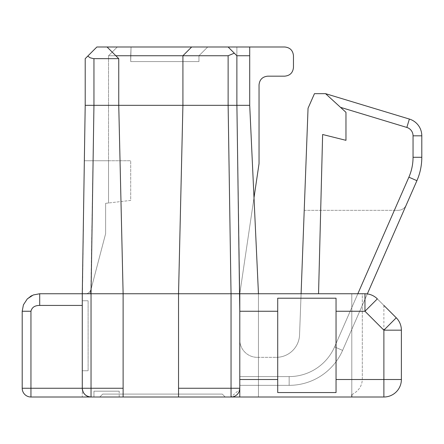 <?xml version="1.0" encoding="UTF-8"?>
<svg xmlns="http://www.w3.org/2000/svg" width="444" height="444" viewBox="0 0 444 444"><rect width="100%" height="100%" fill="white"/><g stroke="black" fill="none" stroke-linecap="round" stroke-linejoin="round"><path stroke-width="0.33" stroke-dasharray="2.22 1.67" d="M130.703 55.744L108.536 55.744L130.703 55.744L108.536 55.744L130.703 55.744L108.536 55.744L130.703 55.744L131.052 46.992L130.703 61.577L130.703 55.744L108.536 55.744L117.288 46.992L108.536 55.744L130.703 55.744L131.052 46.992L117.288 46.992L131.052 46.992L130.703 55.744L198.956 55.744L198.956 61.577L130.703 61.577L198.956 61.577L198.956 55.744L198.956 61.577L130.703 61.577L130.703 55.744L130.703 61.577L130.703 55.744L130.703 61.577L198.956 61.577L130.703 61.577L130.703 55.744L130.703 61.577L198.956 61.577L198.956 55.744L207.709 46.992L198.956 55.744L130.703 55.744L198.956 55.744L198.956 61.577L198.956 55.744L207.709 46.992L117.288 46.992L108.536 55.744L130.703 55.744L108.536 55.744L117.288 46.992L108.536 55.744L117.288 46.992L108.536 55.744L117.288 46.992L207.709 46.992L198.956 55.744L198.956 61.577L198.956 55.744L130.703 55.744L198.956 55.744L198.956 61.577L198.956 55.744L130.703 55.744L130.703 61.577L198.956 61.577L198.956 55.744L207.709 46.992L198.956 55.744L207.709 46.992L117.288 46.992L131.052 46.992L130.703 55.744L131.052 46.992L207.709 46.992L198.956 55.744L198.956 61.577L130.703 61.577L130.703 55.744L130.703 61.577L198.956 61.577L130.703 61.577L198.956 61.577L198.956 55.744L130.703 55.744L130.703 61.577L198.956 61.577L130.703 61.577L130.703 55.744L198.956 55.744L207.709 46.992L198.956 55.744L198.956 61.577L198.956 55.744L198.956 61.577L198.956 55.744L207.709 46.992L198.956 55.744L130.703 55.744L198.956 55.744L207.709 46.992L131.052 46.992L130.703 55.744L108.536 55.744L130.703 55.744L131.052 46.992L117.288 46.992L108.536 55.744L108.536 160.75L84.343 160.75L108.536 160.75L108.536 55.744L117.288 46.992L108.536 55.744L198.956 55.744L207.709 46.992L198.956 55.744L130.703 55.744L130.703 61.577L198.956 61.577L198.956 55.744L108.536 55.744L117.288 46.992L108.536 55.744L117.288 46.992L207.709 46.992L131.052 46.992L130.703 55.744L108.536 55.744L117.288 46.992L131.052 46.992L130.703 55.744L108.536 55.744L117.288 46.992L131.052 46.992L130.703 55.744L198.956 55.744L207.709 46.992L198.956 55.744L130.703 55.744L130.703 61.577L198.956 61.577L198.956 55.744L207.709 46.992L131.052 46.992L207.709 46.992L131.052 46.992L207.709 46.992L131.052 46.992L207.709 46.992L131.052 46.992L130.703 55.744L198.956 55.744L198.956 61.577L130.703 61.577L131.052 46.992L117.288 46.992L108.536 55.744L117.288 46.992L131.052 46.992L130.703 61.577L198.956 61.577L130.703 61.577L198.956 61.577L130.703 61.577L130.703 55.744L108.536 55.744L198.956 55.744L130.703 55.744L131.052 46.992L207.709 46.992L198.956 55.744L207.709 46.992L131.052 46.992L130.703 61.577L130.703 55.744L108.536 55.744L117.288 46.992L131.052 46.992L117.288 46.992L131.052 46.992L117.288 46.992L108.536 55.744L117.288 46.992L207.709 46.992L131.052 46.992L207.709 46.992L131.052 46.992L130.703 55.744L108.536 55.744L117.288 46.992L131.052 46.992L130.703 55.744L131.052 46.992L130.703 55.744L198.956 55.744L130.703 55.744M383.882 397.008L383.882 305.422L396.259 317.793L377.339 298.879L396.259 317.793C399.594 321.245 401.304 325.369 401.382 330.17L401.382 379.509L401.382 330.17L383.882 330.17L364.968 311.255L364.968 293.75A17.499 17.499 180 0 1 377.339 298.879A17.499 17.499 180 0 0 364.968 293.75L239.793 293.75L239.793 397.008L258.458 397.008L258.458 293.75L258.458 397.008L351.798 397.008L351.798 293.75L258.458 293.75L249.711 105.328L249.711 46.992L249.711 105.328L249.711 46.992L236.874 46.992L284.709 46.992C290.015 47.519 292.935 50.438 293.462 55.744L293.462 67.41C292.935 72.716 290.015 75.63 284.709 76.163L267.793 76.163C262.487 76.69 259.574 79.609 259.041 84.909L259.041 163.664L239.793 293.75L236.874 105.328L239.793 293.75L239.793 385.342L239.793 376.59L239.793 385.342L289.155 385.342A58.336 58.336 0 0 0 342.596 350.399L367.327 293.911L342.596 350.399L334.576 346.892L342.596 350.399L367.327 293.911L342.596 350.399A58.336 58.336 0 0 1 289.155 385.342A58.336 58.336 0 0 0 342.596 350.399L367.327 293.911L342.596 350.399A58.336 58.336 0 0 1 289.155 385.342L239.793 385.342L289.155 385.342L239.793 385.342L239.793 339.838L239.793 385.342L289.155 385.342L289.155 376.59A49.584 49.584 0 0 0 334.576 346.892L394.366 210.334L398.201 210.334L394.366 210.334L334.576 346.892L342.596 350.399L334.576 346.892L357.842 293.75M228.127 55.744L182.917 55.744L182.917 105.328L182.917 55.744L191.664 46.992L249.711 46.992L236.874 46.992L236.874 105.328L236.874 55.744L234.315 53.18L228.127 55.744L228.127 105.328L236.874 105.328L239.793 293.75L236.874 105.328L239.793 293.75L254.001 197.735M351.798 397.008L351.798 293.75L362.298 293.75L351.798 293.75L351.798 394.661C358.519 391.164 362.021 386.108 362.298 379.509L362.298 293.75L364.968 293.75L362.298 293.75L362.298 379.509L383.882 379.509L362.298 379.509C362.021 386.108 358.519 391.164 351.798 394.661L351.798 397.008L231.041 397.008A8.752 8.752 -0 0 0 239.793 388.256A8.752 8.752 180 0 1 231.041 397.008L239.727 389.344M239.732 389.294L239.793 311.255L239.793 388.256L231.041 388.256L231.041 293.75L239.793 293.75L236.874 105.328L249.711 105.328L258.458 293.75L258.458 397.008L258.458 293.75L249.711 105.328M398.201 210.334C401.903 210.162 404.578 208.419 406.216 205.095C404.578 208.419 401.903 210.162 398.201 210.334M301.093 293.75L308.047 108.247L314.463 93.662L325.546 93.662L345.965 112.326L345.965 140.332L322.627 134.499L318.548 293.75L322.627 134.499L318.548 293.75L301.093 293.75L299.556 334.876L301.093 293.75L318.548 293.75M222.294 394.089L225.208 397.008L222.294 394.089L102.703 394.089L222.294 394.089L225.208 397.008L222.294 394.089L102.703 394.089L99.789 397.008L102.703 394.089L222.294 394.089L102.703 394.089L222.294 394.089L102.703 394.089L222.294 394.089L102.703 394.089L222.294 394.089L102.703 394.089L222.294 394.089L102.703 394.089L222.294 394.089L225.208 397.008L99.789 397.008L102.703 394.089L99.789 397.008L225.208 397.008L222.294 394.089L225.208 397.008L222.294 394.089L225.208 397.008L222.294 394.089L225.208 397.008L99.789 397.008L102.703 394.089L99.789 397.008L102.703 394.089L99.789 397.008L102.703 394.089L99.789 397.008L225.208 397.008L222.294 394.089L102.703 394.089L99.789 397.008L225.208 397.008L222.294 394.089L102.703 394.089L222.294 394.089L225.208 397.008L99.789 397.008L102.703 394.089L99.789 397.008L225.208 397.008L222.294 394.089L102.703 394.089L99.789 397.008L225.208 397.008L222.294 394.089L102.703 394.089L99.789 397.008L225.208 397.008L99.789 397.008L225.208 397.008L99.789 397.008L225.208 397.008L99.789 397.008L225.208 397.008L99.789 397.008L225.208 397.008L222.294 394.089L102.703 394.089L99.789 397.008L225.208 397.008L222.294 394.089M85.37 293.75C87.929 293.817 89.81 292.368 91.009 289.399L89.871 293.75L85.37 293.75C87.929 293.817 89.81 292.368 91.009 289.399L89.871 293.75L85.37 293.75C87.929 293.817 89.81 292.368 91.009 289.399L89.871 293.75L85.37 293.75L89.871 293.75L91.009 289.399C89.81 292.368 87.929 293.817 85.37 293.75L89.871 293.75L105.622 233.666L105.622 203.33L108.536 202.991L108.536 160.75L84.343 160.75L85.204 105.328L85.204 58.658L96.87 46.992L117.288 46.992L96.87 46.992L85.204 58.658L85.204 105.328L82.284 293.75L84.343 160.75L130.703 160.75L108.536 160.75L108.536 202.991L108.536 160.75L108.536 202.991L105.622 203.33L105.622 233.666L91.009 289.399C89.81 292.368 87.929 293.817 85.37 293.75C87.929 293.817 89.81 292.368 91.009 289.399C89.81 292.368 87.929 293.817 85.37 293.75C87.929 293.817 89.81 292.368 91.009 289.399L89.871 293.75L85.37 293.75C87.929 293.817 89.81 292.368 91.009 289.399L89.871 293.75L91.009 289.399C89.81 292.368 87.929 293.817 85.37 293.75C87.929 293.817 89.81 292.368 91.009 289.399C89.81 292.368 87.929 293.817 85.37 293.75C87.929 293.817 89.81 292.368 91.009 289.399C89.81 292.368 87.929 293.817 85.37 293.75C87.929 293.817 89.81 292.368 91.009 289.399C89.81 292.368 87.929 293.817 85.37 293.75L89.871 293.75L85.37 293.75L89.871 293.75L91.009 289.399C89.81 292.368 87.929 293.817 85.37 293.75L89.871 293.75L91.009 289.399C89.81 292.368 87.929 293.817 85.37 293.75L89.871 293.75L85.37 293.75C87.929 293.817 89.81 292.368 91.009 289.399C89.81 292.368 87.929 293.817 85.37 293.75L89.871 293.75L85.37 293.75M228.127 46.992L236.874 55.744L236.874 105.328L236.874 46.992L236.874 105.328L236.874 46.992L249.711 46.992M87.768 56.099L90.604 57.992L93.95 58.658L93.95 105.328L182.917 105.328L182.917 55.744L191.664 46.992L182.917 55.744L115.829 55.744L118.748 58.658L118.748 105.328L118.748 58.658L118.748 105.328L123.121 293.75L118.748 105.328L123.121 293.75L91.037 293.75L91.037 388.256L123.121 388.256L123.121 293.75L123.121 397.008L123.121 293.75L178.538 293.75L178.538 388.256L231.041 388.256L231.041 397.008A8.752 8.752 -0 0 0 239.793 388.256L239.793 397.008L231.041 397.008L239.793 397.008L239.793 293.75L239.793 311.255L277.711 311.255L277.711 298.207L336.047 298.207L336.047 379.509L401.382 379.509L383.882 379.509L383.882 330.17L396.259 317.793C399.594 321.245 401.304 325.369 401.382 330.17A17.499 17.499 180 0 0 396.259 317.793M239.793 385.342L289.155 385.342L289.155 376.59L239.793 376.59L289.155 376.59A49.584 49.584 0 0 0 334.576 346.892A49.584 49.584 0 0 1 289.155 376.59L289.155 385.342L289.155 376.59L239.793 376.59L239.793 339.838A17.499 17.499 180 0 0 257.292 357.337A17.499 17.499 180 0 1 239.793 339.838A17.499 17.499 180 0 0 257.292 357.337L276.235 357.337L257.292 357.337A17.499 17.499 180 0 1 239.793 339.838L239.793 376.59L289.155 376.59A49.584 49.584 0 0 0 334.576 346.892L408.885 177.173A49.584 49.584 0 0 0 413.048 157.287L421.8 157.287L421.8 135.814A17.499 17.499 0 0 0 409.374 119.064L406.837 127.439L340.504 107.337L325.546 93.662L409.374 119.064L325.546 93.662L345.965 112.326L345.965 140.332L322.627 134.499L345.965 140.332L345.965 112.326L340.504 107.337M178.538 388.256L178.538 397.008L225.208 397.008L93.95 397.008L178.538 397.008L178.538 293.75L182.917 105.328L178.538 293.75L231.041 293.75L228.127 105.328L182.917 105.328L178.538 293.75L178.538 397.008L123.121 397.008L123.121 388.256M90.815 293.75L93.95 105.328L85.204 105.328L85.204 58.658L96.87 46.992L191.664 46.992M304.218 210.334L394.366 210.334L304.218 210.334L299.556 334.876L304.218 210.334M276.235 357.337A23.332 23.332 0 0 0 299.556 334.876A23.332 23.332 0 0 1 276.235 357.337A23.332 23.332 0 0 0 299.556 334.876A23.332 23.332 0 0 1 276.235 357.337M30.281 296.503L28.632 297.696L33.283 294.971L39.699 293.75L39.699 305.422L82.284 305.422L82.284 370.757L88.117 370.757L88.117 300.755L88.117 370.757L82.284 370.757L82.284 300.755L82.284 370.757L88.117 370.757L88.117 300.755L82.284 300.755L82.284 370.757L88.117 370.757L88.117 300.755L82.284 300.755L88.117 300.755L82.284 300.755L82.284 397.008L91.037 397.008A8.752 8.752 180 0 1 82.284 388.256L82.284 397.008M39.699 305.422C34.837 305.416 31.918 307.365 30.952 311.255L22.2 311.255L23.421 304.834L27.4 298.801M115.829 55.744L107.076 46.992M336.047 379.509L336.047 298.207L336.047 392.552L277.711 392.552L277.711 311.255M82.284 305.422L84.343 160.75M89.871 293.745L82.284 293.75L82.284 388.256L30.952 388.256L30.952 311.255M130.703 200.416L108.536 202.991L130.703 200.416L130.703 160.75L130.703 200.416M91.037 397.008A8.752 8.752 180 0 1 82.284 388.256L91.037 388.256L91.037 397.008M93.95 58.658L118.748 58.658M99.789 397.008L102.703 394.089L99.789 397.008M93.95 397.008L93.95 391.175L119.214 391.175L93.95 391.175L93.95 397.008L123.121 397.008M119.214 397.008L119.214 391.175M351.798 394.661L351.798 293.75L239.793 293.75L236.874 105.328M249.711 55.744L236.874 55.744L236.874 103.596M239.793 293.75L258.458 293.75M364.968 293.75A17.499 17.499 180 0 1 377.339 298.879L364.968 311.255L336.047 311.255M408.885 177.173L416.905 180.686M30.952 397.008L30.952 388.256L22.2 388.256M239.793 379.509L277.711 379.509M383.882 305.422L383.882 379.509L401.382 379.509M421.8 135.814L413.048 135.814A8.752 8.752 0 0 0 406.837 127.439M413.048 135.814L413.048 157.287M22.2 311.255L23.421 304.834M31.979 295.549L33.217 294.999"/><path stroke-width="0.67" d="M115.829 55.744L182.917 55.744L182.917 105.328L178.538 293.75L178.538 397.008L231.041 397.008L91.037 397.008L93.95 397.008L91.037 397.008L91.037 388.256L123.121 388.256L123.121 397.008L91.037 397.008C85.731 396.481 82.817 393.562 82.284 388.256A8.752 8.752 0 0 0 91.037 397.008L30.952 397.008A8.752 8.752 -0.2 0 1 22.2 388.256A8.752 8.752 0 0 0 30.952 397.008L30.952 388.256L22.2 388.256L22.2 311.255L30.952 311.255C31.918 307.365 34.837 305.416 39.699 305.422L39.699 293.75L82.284 293.75L82.284 388.256L82.284 293.75L123.121 293.75L118.748 105.328L85.204 105.328L84.343 160.75M401.382 379.509L383.882 379.509L383.882 397.008L351.798 397.008L383.882 397.008A17.499 17.499 180 0 0 401.382 379.509L401.382 330.17L401.382 379.509A17.499 17.499 180 0 1 383.882 397.008A17.499 17.499 -87.4 0 0 401.382 379.509A17.499 17.499 180 0 1 383.882 397.008L239.793 397.008L239.793 385.342M406.216 205.095L416.905 180.686A58.336 58.336 0 0 0 421.8 157.287A58.336 58.336 0 0 1 416.905 180.686L367.327 293.911L416.905 180.686L408.885 177.173A49.584 49.584 0 0 0 413.048 157.287L421.8 157.287L421.8 135.814A17.499 17.499 0 0 0 409.374 119.064L406.837 127.439L340.504 107.337M318.548 293.75L322.627 134.499L345.965 140.332L345.965 112.326L325.546 93.662L409.374 119.064L325.546 93.662L314.463 93.662L308.047 108.247L301.093 293.75M254.001 197.735L259.041 163.664L259.041 84.909C259.574 79.609 262.487 76.69 267.793 76.163L284.709 76.163C290.015 75.63 292.935 72.716 293.462 67.41L293.462 55.744C292.935 50.438 290.015 47.519 284.709 46.992L96.87 46.992L87.768 56.099L90.154 57.792L93.462 58.647L118.748 58.658L118.748 105.328L236.874 105.328L236.874 103.73L239.793 311.255L277.711 311.255L277.711 392.552L336.047 392.552L336.047 298.207L277.711 298.207L277.711 311.255M236.874 103.596L236.874 55.744L234.315 53.18L236.874 55.744L236.874 103.596M22.2 388.256L22.2 311.255L23.421 304.834L22.2 311.255M178.538 388.256L231.041 388.256L231.041 397.008A8.752 8.752 0 0 0 239.793 388.256L239.793 293.75L123.121 293.75L123.121 388.256M383.882 305.422L396.259 317.793A17.499 17.499 180 0 1 401.382 330.17L383.882 330.17L383.882 379.509L336.047 379.509M236.874 55.744L249.711 55.744L249.711 46.992M228.127 46.992L234.315 53.18L228.127 55.744L182.917 55.744L191.664 46.992M107.076 46.992L118.748 58.658M87.768 56.099L85.204 58.658L85.204 105.328L82.284 293.75L39.699 293.75L33.283 294.971L27.328 298.879L23.421 304.834M93.95 58.658L93.95 105.328L91.037 293.75L91.037 388.256L30.952 388.256L30.952 311.255M82.284 397.008L91.037 397.008M178.538 397.008L231.041 397.008A8.752 8.752 -0 0 0 239.793 388.256L231.041 388.256L231.041 293.75L228.127 105.328L228.127 55.744M231.041 397.008L351.798 397.008L351.798 394.661M89.871 293.745L90.815 293.75M27.4 298.801L33.283 294.971M123.121 397.008L93.95 397.008M336.047 311.255L364.968 311.255L377.339 298.879A17.499 17.499 0 0 0 364.968 293.75L364.968 311.255L383.882 330.17L396.259 317.793M364.968 293.75L239.793 293.75M236.874 105.328L249.711 105.328L258.458 293.75M249.711 55.744L249.711 105.328M408.885 177.173L357.842 293.75M39.699 305.422L82.284 305.422M39.699 293.75L82.284 293.75M239.793 379.509L277.711 379.509M406.837 127.439A8.752 8.752 0 0 1 413.048 135.814L413.048 157.287M413.048 135.814L421.8 135.814M30.281 296.503L31.979 295.549"/></g></svg>

